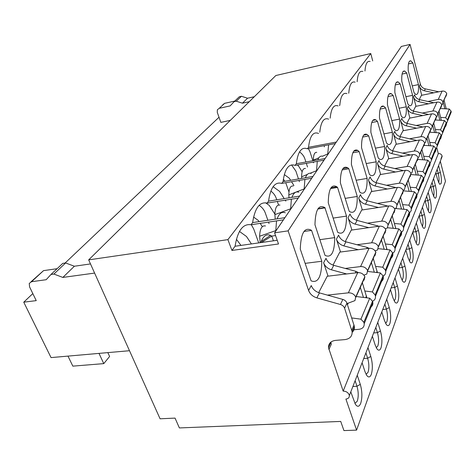 <?xml version="1.0" encoding="UTF-8"?>
<svg xmlns="http://www.w3.org/2000/svg" width="475" height="475" viewBox="0 0 475 475"><rect width="100%" height="100%" fill="white"/><g stroke="black" fill="none" stroke-linecap="round" stroke-linejoin="round"><path stroke-width="0.71" d="M372.703 60.883L370.767 53.532L275.838 75.525L88.677 259.878L160.081 418.796L175.049 418.107L179.378 427.933L340.729 421.426L343.936 430.576L356.582 430.13L345.907 399.053C348.234 398.78 349.38 397.64 349.339 395.622L349.161 394.838C348.056 392.439 346.061 391.198 343.176 391.115L328.492 347.664C328.463 343.508 330.784 341.08 335.457 340.391L344.987 339.595C349.915 338.853 352.296 336.241 352.141 331.752L344.583 308.21C343.894 306.393 342.511 305.152 340.444 304.493L316.861 297.867C312.776 296.566 310.021 294.096 308.596 290.462L288.123 230.868L274.603 232.833L278.51 243.972L231.954 250.444L227.899 239.626L88.677 259.878M438.763 91.794L425.333 88.884C422.768 88.219 421.111 86.658 420.357 84.212L410.062 44.424L401.327 46.449L274.603 232.833M446.227 108.846L444.03 100.047M440.966 158.727L442.071 155.883C441.447 154.215 440.2 153.455 438.324 153.603L436.893 148.093M356.582 430.13L445.485 181.272L440.295 161.227M370.767 53.532L227.899 239.626M318.571 133.469C313.221 131.284 309.878 135.898 308.536 147.303L307.414 148.817C301.572 146.573 297.878 151.543 296.335 163.732L295.118 165.377C288.824 163.299 284.804 168.714 283.058 181.616L281.728 183.409C274.924 181.545 270.53 187.465 268.547 201.162L267.092 203.122C259.7 201.519 254.879 208.014 252.629 222.603L251.026 224.764C242.963 223.482 237.648 230.642 235.078 246.24L231.954 250.444M328.664 119.16C323.873 117.319 320.91 121.653 319.776 132.163M338.081 105.913C333.771 104.352 331.128 108.437 330.173 118.162M346.887 93.611C342.986 92.281 340.628 96.134 339.815 105.177L339.488 105.622M355.128 82.157C351.589 81.017 349.475 84.669 348.781 93.1L348.686 93.225M362.864 71.47C359.658 70.49 357.752 73.904 357.147 81.718M370.132 61.471C367.234 60.622 365.512 63.798 364.972 71.001M410.062 44.424L288.123 230.868M438.324 153.603L343.176 391.115M421.741 95.279L419.348 86.076C420.102 88.534 421.77 90.102 424.353 90.772L433.764 92.821M330.636 342.291L330.766 342.677M340.533 252.017L336.407 239.145C337.648 242.511 340.124 244.762 343.841 245.89L358.263 249.708M351.91 230.031L348.05 217.657C349.22 220.905 351.583 223.06 355.14 224.117L368.826 227.65M362.312 209.932L358.696 198.01C359.795 201.151 362.057 203.217 365.471 204.214L378.492 207.492M371.866 191.484L368.463 179.983C369.503 183.023 371.67 185.007 374.947 185.951L387.368 189.008M380.671 174.491L377.459 163.382C378.444 166.321 380.522 168.239 383.681 169.13L395.556 171.992M388.811 158.781L385.765 148.046C386.709 150.896 388.704 152.742 391.75 153.585L403.127 156.275M396.352 144.228L393.466 133.837C394.363 136.598 396.287 138.379 399.226 139.187L410.145 141.716M403.37 130.696L400.627 120.626C401.482 123.31 403.328 125.032 406.173 125.798L416.67 128.191M409.907 118.085L407.295 108.324C408.114 110.924 409.895 112.593 412.644 113.323L422.75 115.591M416.017 106.305L413.523 96.829C414.307 99.358 416.029 100.973 418.689 101.674L428.438 103.829M419.241 99.53L421.42 95.344L442.124 91.111L438.265 99.412C440.509 99.15 442.082 100.011 442.991 102L442.344 104.631L441.792 104.898M414.034 92.69L415.678 94.406C417.863 95.071 418.796 91.794 418.463 84.592L412.84 62.943L410.952 60.919C408.85 60.295 407.936 63.513 408.221 70.579L414.034 92.69M441.121 107.374L441.768 104.732C440.853 102.731 439.268 101.858 437.006 102.119L415.678 106.37L413.25 111.037M407.853 103.983L409.474 105.628C411.872 106.4 412.906 102.968 412.585 95.332L406.713 73.067L404.825 71.102C402.527 70.371 401.512 73.75 401.779 81.231L407.853 103.983M435.801 119.308L436.46 116.595C435.51 114.534 433.871 113.632 431.537 113.887L409.545 118.156L406.838 123.346M401.238 116.072L402.818 117.628C405.454 118.53 406.618 114.92 406.309 106.81L400.164 83.897L398.293 81.997C395.764 81.148 394.63 84.698 394.873 92.643L401.238 116.072M430.101 132.092L430.777 129.301C429.786 127.181 428.088 126.243 425.677 126.492L402.978 130.768L399.962 136.557M394.143 129.04L395.657 130.488C398.561 131.551 399.873 127.751 399.582 119.1L393.146 95.505L391.305 93.682C388.526 92.69 387.244 96.431 387.463 104.898L394.143 129.04M423.979 145.819L424.668 142.951C423.635 140.76 421.871 139.787 419.383 140.036L395.93 144.305L392.564 150.759M386.513 142.987L387.927 144.311C391.145 145.558 392.629 141.556 392.362 132.293L385.605 107.973L383.818 106.258C380.742 105.088 379.299 109.036 379.483 118.091L386.513 142.987M417.388 160.598L418.089 157.652C417.014 155.39 415.186 154.375 412.609 154.612L388.348 158.864L384.59 166.078M378.278 158.038L379.555 159.202C383.141 160.681 384.821 156.447 384.596 146.496L377.477 121.404L375.784 119.819C372.37 118.441 370.732 122.609 370.874 132.329L378.278 158.038M410.275 176.552L410.988 173.523C409.86 171.184 407.96 170.133 405.288 170.359L380.166 174.574L375.963 182.649M369.372 174.319L370.464 175.281C374.472 177.044 376.39 172.562 376.206 161.827L368.701 135.921L367.139 134.49C363.327 132.852 361.463 137.275 361.546 147.755L369.372 174.319M402.568 193.836L403.299 190.718C402.111 188.302 400.134 187.197 397.361 187.411L371.313 191.573L366.599 200.628M359.706 191.983L360.543 192.708C365.049 194.821 367.246 190.059 367.128 178.422L359.189 151.65L357.812 150.421C353.543 148.461 351.411 153.158 351.411 164.51L359.706 191.983M394.197 212.616L394.933 209.404C393.692 206.898 391.632 205.746 388.752 205.948L361.707 210.027L356.404 220.21M349.178 211.227L349.677 211.654C354.766 214.201 357.295 209.137 357.265 196.454L348.846 168.75L347.724 167.776C342.92 165.419 340.462 170.418 340.355 182.78L349.178 211.227M385.065 233.094L385.813 229.787C384.507 227.192 382.351 225.981 379.353 226.165L351.239 230.126L345.26 241.615M337.672 232.269L337.725 232.317C343.502 235.41 346.429 230.007 346.512 216.107L337.553 187.417L336.787 186.758C331.342 183.902 328.504 189.246 328.261 202.783L337.672 232.269M375.066 255.514L375.826 252.112C374.442 249.417 372.192 248.146 369.063 248.3L339.791 252.112L333.028 265.103M325.031 255.372C331.33 258.311 334.572 252.391 334.744 237.613L324.882 207.617C318.695 204.137 315.388 209.855 314.961 224.776L325.031 255.372M328.053 276.153L323.612 262.752C324.936 266.243 327.542 268.595 331.425 269.806L346.679 273.956M364.076 280.173L364.842 276.658C363.381 273.855 361.012 272.519 357.746 272.644L327.222 276.254L318.683 292.647M311.095 280.844C317.959 283.48 321.533 276.949 321.812 261.256L311.57 230.381C304.659 226.605 300.895 232.833 300.271 249.066L311.095 280.844M444.849 108.769L443.157 102.006M433.55 178.6L435.367 185.464C436.561 190.528 436.792 194.483 436.056 197.327L435.373 198.212L434.483 197.843L432.452 193.188L430.593 186.23M428.189 192.422L430.083 199.458C431.33 204.666 431.555 208.774 430.766 211.791C430.332 212.907 429.75 213.091 429.014 212.337L426.966 207.706L425.03 200.563M422.465 207.183L424.436 214.409C425.737 219.759 425.962 224.04 425.113 227.24C424.632 228.493 423.973 228.689 423.154 227.822L421.105 223.232L419.081 215.899M416.332 222.989L418.398 230.411C419.752 235.915 419.977 240.374 419.063 243.788C418.517 245.195 417.78 245.403 416.86 244.405L414.823 239.875L412.698 232.334M409.747 239.952L411.914 247.582C413.333 253.252 413.553 257.907 412.567 261.547C411.944 263.138 411.118 263.358 410.085 262.212L408.072 257.759L405.846 250.01M402.663 258.21L404.938 266.053C406.428 271.902 406.642 276.771 405.579 280.666C404.866 282.471 403.934 282.702 402.776 281.366L400.799 277.026L398.454 269.052M395.016 277.911L397.415 285.986C398.982 292.012 399.184 297.118 398.032 301.298C397.213 303.353 396.156 303.602 394.856 302.047L392.938 297.849L390.462 289.637M386.739 299.238L389.274 307.551C390.925 313.773 391.121 319.135 389.862 323.635C388.918 325.987 387.719 326.254 386.252 324.425L384.418 320.417L381.799 311.962M377.756 322.394L380.439 330.956C382.179 337.392 382.363 343.039 380.992 347.896C379.899 350.603 378.527 350.883 376.877 348.739L375.149 344.963L372.376 336.253M367.959 347.629L370.809 356.458C372.649 363.114 372.822 369.075 371.319 374.342C370.043 377.465 368.475 377.762 366.617 375.232L365.032 371.765L362.081 362.775M438.585 165.638L440.325 172.33C441.471 177.264 441.702 181.076 441.014 183.76L439.601 184.247L437.588 179.586L435.807 172.799M357.247 375.238L360.282 384.346C362.241 391.234 362.389 397.545 360.733 403.281C359.237 406.909 357.443 407.223 355.348 404.237L350.793 391.863M251.328 224.717L253.692 228.95L258.721 242.903M259.154 205.313C262.111 207.314 264.171 209.885 265.323 213.02L267.87 220.275M268.517 222.11L269.046 223.606M270.821 191.057C273.392 192.957 275.179 195.32 276.189 198.146L276.765 199.821M277.329 201.459L278.546 204.998M285.748 182.721L288.966 191.947M291.549 164.926L295.907 171.137L298.484 178.95M298.977 180.447L299.392 181.705M299.499 151.935C302.124 153.698 303.917 156.002 304.879 158.846L305.9 161.999M306.339 163.352L307.521 167.016M308.435 148.627L310.009 151.822L312.865 160.74M313.298 162.094L313.518 162.771M252.629 222.603L284.917 217.669M251.026 224.764L283.438 219.842M267.092 203.122L298.247 198.063M268.547 201.162L299.588 196.086M281.728 183.409L311.713 178.256M283.058 181.616L312.936 176.457M295.118 165.377L324.015 160.164M296.335 163.732L325.132 158.513M307.414 148.817L335.297 143.569M308.536 147.303L336.324 142.055M235.078 246.24L277.216 240.291M308.596 290.462L311.262 285.54C312.669 289.156 315.4 291.603 319.449 292.885L316.861 297.867M352.195 332.34C353.893 330.796 354.623 328.843 354.386 326.485L346.922 303.103C346.245 301.298 344.88 300.069 342.825 299.416L319.449 292.885M330.885 342.083L331.301 344.244L328.896 349.547M363.921 275.156L366.813 274.033L367.579 270.548C366.136 267.769 363.797 266.451 360.567 266.582L369.063 248.3L367.228 247.428L345.954 241.822C342.267 240.706 339.809 238.474 338.58 235.125L336.407 239.145M377.417 272.591L373.249 258.412M374.312 272.228L371.367 262.627M378.866 226.231L357.069 220.406C353.537 219.361 351.191 217.223 350.033 213.987L348.05 217.657M387.042 249.595L383.165 236.229M384.198 249.286L381.449 240.077M387.808 206.091L367.234 200.812C363.85 199.827 361.606 197.772 360.513 194.655L358.696 198.01M395.847 228.576L392.237 215.935M393.235 228.315L390.658 219.462M396.002 187.631L376.574 182.822C373.314 181.889 371.171 179.918 370.138 176.896L368.463 179.983M403.934 209.291L400.562 197.303M401.535 209.071L399.113 200.545M403.524 170.656L385.178 166.244C382.043 165.359 379.982 163.459 379.003 160.538L377.459 163.382M411.386 191.532L408.233 180.138M409.183 191.348L406.897 183.124M410.453 154.993L393.134 150.913C390.112 150.076 388.128 148.242 387.196 145.409L385.765 148.046M418.273 175.127L415.328 164.267M416.254 174.966L414.093 167.034M416.89 140.487L400.514 136.705C397.593 135.909 395.687 134.134 394.796 131.391L393.466 133.837M424.668 159.927L421.907 149.554M422.803 159.79L420.755 152.119M422.898 127.015L407.372 123.488C404.546 122.728 402.711 121.018 401.862 118.352L400.627 120.626M430.617 145.801L428.017 135.874M428.895 145.683L426.954 138.261M428.527 114.469L413.761 111.168C411.035 110.443 409.26 108.787 408.447 106.198L407.295 108.324M436.169 132.638L433.717 123.12M434.577 132.537L432.719 125.353M433.806 102.754L419.74 99.661C417.092 98.966 415.382 97.363 414.598 94.846L413.523 96.829M441.358 120.347L439.043 111.203M439.88 120.258L438.11 113.293M446.274 124.106L447.64 120.775L447.45 119.807L445.627 117.693L440.616 117.408M427.975 101.472L438.265 99.412M446.102 96.211L446.738 93.628C445.853 91.687 444.315 90.844 442.124 91.111M449.326 115.722L451.238 112.023L451.054 111.073L449.279 109.013L440.242 108.52M412.247 85.898L418.463 84.592M408.441 63.917L412.84 62.943M441.222 136.39L442.623 132.976L442.427 131.985L440.533 129.806L435.355 129.485M436.472 116.672L437.113 116.369L437.766 113.673C436.828 111.625 435.195 110.734 432.885 110.99L422.251 113.068M444.505 127.419L445.871 126.059L446.476 123.951L446.274 122.657L444.434 120.531L435.124 119.979M405.911 96.704L412.585 95.332M402.076 74.076L406.713 73.067M435.818 149.53L437.255 146.033L437.048 145.012L435.088 142.761L429.727 142.405M424.62 142.833L425.493 142.429L426.176 139.585L430.777 129.301L431.508 128.939L432.179 126.172C431.193 124.064 429.513 123.132 427.12 123.387L416.112 125.477M439.351 139.905L440.758 138.522L441.382 136.361L441.168 135.031L439.262 132.834L429.649 132.228M399.113 108.247L406.309 106.81M395.277 84.936L400.164 83.897M430.017 163.626L431.496 160.039L431.276 158.988L429.24 156.667L423.694 156.263M426.176 139.585C425.155 137.412 423.403 136.45 420.939 136.693L409.533 138.789M433.841 153.277L435.284 151.863L435.925 149.643L435.7 148.277L433.723 146.009L423.605 145.32M391.81 120.608L399.582 119.1M387.992 96.573L393.146 95.505M423.736 178.82L425.303 175.103L425.072 174.016L422.958 171.618L417.198 171.166M417.994 157.409L419.015 156.946L419.716 154.019C418.647 151.774 416.836 150.777 414.283 151.014L402.444 153.11M427.922 167.627C429.424 166.654 430.136 165.294 430.047 163.554L429.827 162.498L427.779 160.152L417.317 159.386M383.942 133.879L392.362 132.293M380.166 109.072L385.605 107.973M416.919 195.237L418.623 191.342L418.38 190.226L416.177 187.738L410.198 187.239M410.827 173.149L412.033 172.609L412.745 169.599C411.629 167.283 409.747 166.238 407.099 166.47L394.802 168.554M421.562 183.059C423.112 182.067 423.837 180.678 423.747 178.885L423.51 177.792L421.378 175.37L410.548 174.515M375.434 148.164L384.596 146.496M371.747 122.526L377.477 121.404M409.533 212.99L411.255 210.573L411.142 207.753L408.85 205.176L402.628 204.612M403.049 190.178L404.48 189.555L405.199 186.461C404.029 184.062 402.076 182.976 399.327 183.19L386.525 185.262M414.693 199.708C416.296 198.704 417.05 197.273 416.943 195.427L416.694 194.305L414.473 191.799L403.317 190.843M366.207 163.572L376.206 161.827M328.629 144.827L327.72 153.959L328.302 153.852M362.657 137.061L368.701 135.921M401.5 232.251C403.008 231.2 403.697 229.769 403.566 227.958L403.293 226.771L400.894 224.093L394.416 223.464M394.582 208.679L396.275 207.961L397.005 204.773C395.782 202.291 393.739 201.151 390.883 201.352L377.536 203.395M407.265 217.722C408.928 216.701 409.699 215.234 409.581 213.334L409.319 212.177L406.998 209.576L395.063 208.472M356.167 180.251L367.128 178.422M317.27 161.381L316.51 171.202M310.187 173.232L316.944 170.561M352.824 152.802L359.189 151.65M322.709 156.257C320.649 155.64 319.004 156.839 317.769 159.849M392.73 253.223C394.41 252.16 395.176 250.652 395.034 248.704L394.743 247.475L392.231 244.696L385.468 243.984M385.32 228.849L387.333 228.012L388.081 224.728C386.787 222.158 384.655 220.958 381.686 221.148L367.745 223.143M399.202 237.28C400.924 236.241 401.713 234.739 401.583 232.774L401.304 231.58L398.881 228.879L387.517 227.751M345.188 198.366L357.265 196.454M304.897 179.425L304.131 189.412M293.229 185.992C290.451 185.588 288.978 188.557 288.824 194.898L304.576 188.753M342.148 169.913L348.846 168.75M311.244 173.458C308.798 172.657 306.856 174.088 305.419 177.751M383.123 276.129C385.011 275.072 385.872 273.487 385.712 271.379L385.397 270.109L382.767 267.217L375.689 266.404M375.149 250.913L377.554 249.945L378.308 246.561C376.948 243.889 374.716 242.636 371.622 242.796L357.028 244.738M390.42 258.578C392.202 257.527 393.021 255.983 392.872 253.959L392.576 252.724L390.04 249.915L378.219 248.645M333.147 218.096L346.512 216.107M291.377 199.179L290.599 209.309M279.953 205.087C276.806 204.535 275.114 207.717 274.882 214.635L291.056 208.638M330.535 188.575L337.553 187.417M298.817 192.221C295.895 191.182 293.598 192.886 291.929 197.339M370.268 307.45C372.192 306.369 373.065 304.754 372.875 302.593L372.531 301.269C374.68 300.224 375.66 298.555 375.476 296.257L375.143 294.945L372.376 291.929L364.96 291.009M345.248 268.44L360.567 266.582M380.813 281.877C382.666 280.802 383.509 279.223 383.343 277.139L383.028 275.856L380.362 272.935L367.674 271.457M319.865 239.673L334.744 237.613M276.539 220.887L275.749 231.147M265.483 225.975C261.909 225.233 259.95 228.659 259.611 236.247L276.224 230.452M317.852 209.006L325.185 207.872M285.309 212.782C281.817 211.417 279.086 213.447 277.121 218.856M358.352 272.603L356.001 271.35L333.753 265.329C329.899 264.136 327.317 261.808 326.004 258.335L323.612 262.752M366.848 297.855L362.366 282.767M363.464 297.427L360.293 287.405M372.875 302.593L364.2 323.683C364.343 326.871 362.662 328.736 359.159 329.288L352.961 329.834M364.2 323.683L363.838 322.323L360.923 319.17L351.761 317.941M347.071 303.567L354.956 300.616L355.733 297.023C354.202 294.132 351.743 292.737 348.365 292.837L327.388 295.106M363.838 322.323L372.531 301.269L369.734 298.223L356.22 296.513M305.14 263.364L321.812 261.256M273.428 240.831L271.759 236.111L275.559 235.564M303.964 231.473L311.57 230.381M261.357 242.529L271.759 236.111L270.572 235.404C266.38 233.623 263.126 236.027 260.793 242.612M432.078 182.406L433.182 186.574L430.783 186.948M433.521 196.288L433.717 195.896C434.304 193.663 434.126 190.558 433.182 186.574L435.367 185.464M426.669 196.347L427.821 200.616L425.155 201.02M428.07 210.829L428.349 210.312C428.978 207.943 428.806 204.713 427.821 200.616L430.083 199.458M420.892 211.238L422.097 215.62L419.122 216.048M422.239 226.367L422.613 225.708C423.296 223.197 423.118 219.836 422.097 215.62L424.436 214.409M414.705 227.181L415.963 231.687L412.787 232.115M415.975 243.004L416.474 242.197C417.204 239.525 417.032 236.016 415.963 231.687L418.398 230.411M408.061 244.292L409.385 248.924L406.101 249.339M409.242 260.87L409.889 259.902C410.673 257.046 410.507 253.383 409.385 248.924L411.914 247.582M400.918 262.705L402.307 267.467L398.911 267.87M401.975 280.096L402.794 278.95C403.643 275.898 403.483 272.068 402.307 267.467L404.938 266.053M393.205 282.577L394.672 287.476L391.157 287.856M394.108 300.847L395.141 299.517C396.061 296.234 395.907 292.22 394.672 287.476L397.415 285.986M384.857 304.083L386.407 309.13L382.761 309.486M385.569 323.315L386.852 321.777C387.855 318.244 387.707 314.028 386.407 309.13L389.274 307.551M375.796 327.441L377.435 332.637L373.653 332.963M376.265 347.724L377.851 345.954C378.949 342.137 378.807 337.701 377.435 332.637L380.439 330.956M365.922 352.889L367.656 358.251L363.731 358.536M366.094 374.342L368.042 372.305C369.241 368.173 369.117 363.482 367.656 358.251L370.809 356.458M437.148 169.332L438.211 173.393L436.056 173.749M438.627 182.649L438.746 182.376C439.298 180.268 439.12 177.276 438.211 173.393L440.325 172.33M355.116 380.73L356.968 386.258L352.878 386.496M354.914 403.471L357.307 401.143C358.625 396.643 358.512 391.679 356.968 386.258L360.282 384.346M240.967 245.409L236.413 239.257M239.465 231.432L246.483 236.485L251.417 243.936M253.573 217.051L258.257 220.436L259.041 221.623M260.181 223.375L262.325 226.64M265.65 202.813L269.272 205.432L274.882 214.094M284.952 181.29L283.355 179.235M273.095 186.687L279.585 191.372L284.216 198.598M285.226 200.177L285.813 201.091M284.311 174.592L289.269 178.172L290.623 180.31M291.519 181.729L293.924 185.511M297.303 164.985L298.377 165.763L302.13 171.736M94.608 273.083L62.837 277.43L53.895 274.063L50.985 274.473L46.182 279.71L31.552 281.711L29.248 283.415L29.575 286.906L36.237 300.627L23.75 302.183L51.045 357.592L129.491 350.716M451.054 111.073L447.45 119.807M449.279 109.013L445.627 117.693M446.738 93.628L442.991 102M446.274 122.657L442.427 131.985M444.434 120.531L440.533 129.806M441.768 104.732L437.766 113.673M441.168 135.031L437.048 145.012M439.262 132.834L435.088 142.761M436.46 116.595L432.179 126.172M435.7 148.277L431.276 158.988M433.723 146.009L429.24 156.667M429.827 162.498L425.072 174.016M427.779 160.152L422.958 171.618M424.668 142.951L419.716 154.019M423.51 177.792L418.38 190.226M421.378 175.37L416.177 187.738M418.089 157.652L412.745 169.599M324.259 145.647L324.354 146.876M416.694 194.305L411.142 207.753M414.473 191.799L408.85 205.176M410.988 173.523L405.199 186.461M316.754 152.344C314.545 152.143 313.417 154.743 313.369 160.158L313.381 160.645M313.47 162.064L313.542 162.753M313.369 160.158L318.856 157.789M322.525 156.204L327.72 153.959M409.319 212.177L403.293 226.771M406.998 209.576L400.894 224.093M403.299 190.718L397.005 204.773M305.461 168.477C302.985 168.186 301.702 170.964 301.607 176.807L301.678 178.398M301.607 176.807L307.396 174.396M401.304 231.58L394.743 247.475M398.881 228.879L392.231 244.696M394.933 209.404L388.081 224.728M288.824 194.898L289.002 197.82M392.576 252.724L385.397 270.109M390.04 249.915L382.767 267.217M385.813 229.787L378.308 246.561M274.882 214.635L275.245 219.147M383.028 275.856L375.143 294.945M380.362 272.935L372.376 291.929M375.826 252.112L367.579 270.548M259.611 236.247L260.175 242.125M369.734 298.223L360.923 319.17M364.842 276.658L355.733 297.023M219.017 117.242L65.277 262.853M32.822 293.592L23.75 302.183M107.837 352.61L109.612 356.464L103.77 363.624L98.996 353.388M67.984 356.108L72.835 366.136L103.77 363.624M230.304 120.377L220.857 122.384L217.271 112.367L217.372 109.743L219.23 108.312L230.12 105.907L234.104 101.68L236.253 101.199L241.448 96.277L239.323 96.758L234.258 101.531M30.94 281.853L43.54 270.637L57.107 268.696M62.837 277.43L74.379 266.232L90.493 263.928M74.379 266.232L65.603 262.966L62.742 263.382L51.175 274.289M236.253 101.199L242.44 103.188L249.292 101.68M222.763 104.761L224.604 103.342L234.733 101.086M242.44 103.188L247.552 98.23L241.448 96.277M247.552 98.23L254.321 96.722M420.357 84.212L419.348 86.076M425.333 88.884L424.353 90.772M345.954 241.822L343.841 245.89M357.069 220.406L355.14 224.117M367.234 200.812L365.471 204.214M376.574 182.822L374.947 185.951M385.178 166.244L383.681 169.13M393.134 150.913L391.75 153.585M400.514 136.705L399.226 139.187M407.372 123.488L406.173 125.798M413.761 111.168L412.644 113.323M419.74 99.661L418.689 101.674M437.006 102.119L432.885 110.99M431.537 113.887L427.12 123.387M425.677 126.492L420.939 136.693M419.383 140.036L414.283 151.014M412.609 154.612L407.099 166.47M405.288 170.359L399.327 183.19M397.361 187.411L390.883 201.352M388.752 205.948L381.686 221.148M379.353 226.165L371.622 242.796M333.753 265.329L331.425 269.806M357.746 272.644L348.365 292.837M354.047 324.953L351.797 330.202M346.922 303.103L344.583 308.21M342.825 299.416L340.444 304.493M367.228 247.428L366.67 248.609M377.12 271.077L376.515 272.484M377.453 225.643L377.061 226.486M386.798 248.467L386.353 249.523M386.804 205.723L386.543 206.281M395.663 227.774L395.343 228.528M395.39 187.435L395.242 187.756M403.803 208.768L403.596 209.261M356.001 271.35L355.253 272.941M366.492 295.883L365.708 297.712M348.246 303.127L347.48 304.808M31.552 281.711L43.54 270.637M53.895 274.063L65.603 262.966M219.23 108.312L224.604 103.342M442.154 156.441L349.339 395.622M330.903 342.374L328.492 347.664M409.432 61.257L410.952 60.919M403.103 71.476L404.825 71.102M396.322 82.418L398.293 81.997M389.049 94.157L391.305 93.682M381.223 106.786L383.818 106.258M372.774 120.413L375.784 119.819M363.636 135.155L367.139 134.49M353.715 151.169L357.812 150.421M342.897 168.619L347.724 167.776M331.069 187.702L336.787 186.758M318.072 208.673L324.882 207.617M354.386 326.485L352.141 331.746M451.238 112.023L447.64 120.775M446.767 93.925L443.027 102.297M446.464 123.631L442.623 132.976M441.803 105.034L437.802 113.982M441.37 136.028L437.255 146.033M436.495 116.903L432.214 126.487M435.907 149.304L431.496 160.039M430.813 129.622L426.212 139.911M430.047 163.554L425.303 175.103M424.709 143.284L419.758 154.357M423.747 178.885L418.623 191.342M418.131 157.991L412.787 169.949M416.943 195.427L411.403 208.905M411.035 173.874L405.246 186.823M409.581 213.334L403.566 227.958M403.346 191.081L397.058 205.147M401.583 232.774L395.034 248.704M394.986 209.778L388.134 225.114M392.872 253.959L385.712 271.379M385.872 230.173L378.373 246.958M383.343 277.139L375.476 296.257M375.891 252.51L367.644 270.958M366.807 297.368L366.611 297.825M364.913 277.073L355.805 297.445M261.191 241.472L270.572 235.404"/></g></svg>
